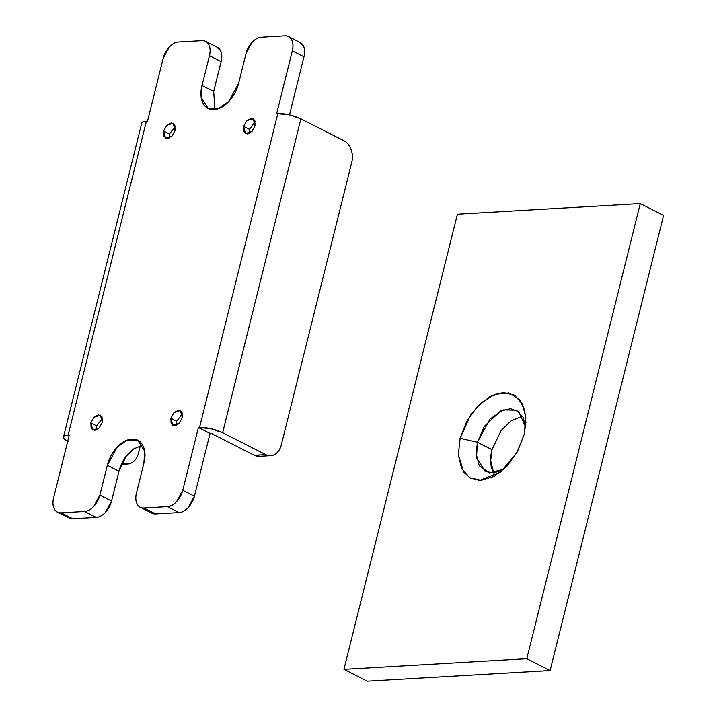 <?xml version="1.0" encoding="UTF-8"?>
<svg xmlns="http://www.w3.org/2000/svg" width="717" height="717" viewBox="0 0 717 717"><rect width="100%" height="100%" fill="white"/><g stroke="black" fill="none" stroke-linecap="round" stroke-linejoin="round"><path stroke-width="1.08" d="M175.244 126.326L169.463 134.007L163.637 131.05L166.72 125.376L173.155 123.234L175.065 130.386L172.008 136.033L167.393 138.56L163.933 136.499L163.637 131.05L166.694 125.403L171.309 122.867L174.778 124.928L175.065 130.386L171.981 136.06L165.555 138.202L163.637 131.05L169.463 134.007L169.284 138.058M255.252 121.684L249.471 129.356L243.637 126.398L246.72 120.725L253.155 118.583L255.073 125.735L252.017 131.381L247.401 133.918L243.932 131.847L243.637 126.398L246.702 120.752L251.308 118.224L254.777 120.286L255.073 125.735L251.99 131.408L245.555 133.55L243.637 126.398L249.471 129.356L249.292 133.416M182.468 413.584L176.687 421.264L170.861 418.298L173.944 412.625L180.379 410.483L182.288 417.635L179.232 423.281L174.616 425.817L171.148 423.756L170.861 418.298L173.917 412.651L178.533 410.124L182.001 412.185L182.288 417.635L179.205 423.308L172.779 425.45L170.861 418.298L176.687 421.264L176.507 425.315M102.468 418.226L96.687 425.907L90.862 422.949L93.945 417.276L100.371 415.134L102.289 422.286L99.233 427.932L94.617 430.46L91.149 428.399L90.862 422.949L93.918 417.303L98.534 414.767L102.002 416.837L102.289 422.286L99.206 427.959L92.771 430.101L90.862 422.949L96.687 425.907L96.508 429.967M141.706 123.432C141.661 122.141 143.221 121.406 146.376 121.227L147.523 121.155L163.171 58.382A16.787 10.531 116.9 0 1 178.515 42.025L201.943 40.663A16.787 10.531 116.9 0 1 205.779 41.469A16.787 10.531 116.9 0 1 209.463 55.693L202.024 85.511L201.28 97.566L208.145 108.392L218.443 108.634L228.732 101.545L238.6 83.387L246.03 53.569A16.787 10.531 116.9 0 1 261.373 37.212L284.801 35.85A16.787 10.531 116.9 0 1 288.637 36.657A16.787 10.531 116.9 0 1 292.321 50.88L276.663 113.653L289.301 114.854L300.889 118.843L222.637 432.718L211.049 428.721L198.412 427.529L199.55 427.457L277.811 113.591L276.663 113.653L292.321 50.88C293.396 46.542 293.208 42.912 291.738 39.973C290.268 37.042 287.956 35.671 284.801 35.85L261.373 37.212C258.219 37.392 255.144 39.085 252.142 42.276L246.03 53.569L238.6 83.387C236.87 90.324 233.608 96.347 228.813 101.456C224.018 106.564 219.097 109.262 214.051 109.558C208.997 109.853 205.304 107.649 202.956 102.952C200.608 98.265 200.294 92.448 202.024 85.511L209.463 55.693C210.538 51.364 210.35 47.725 208.88 44.795C207.41 41.855 205.098 40.484 201.943 40.663L178.515 42.025C175.36 42.213 172.286 43.898 169.284 47.089L163.171 58.382L147.523 121.155L146.376 121.227L68.124 435.094L69.262 435.031L53.614 497.804C52.529 502.142 52.726 505.772 54.196 508.712C55.657 511.642 57.969 513.022 61.124 512.834L84.561 511.472C87.716 511.293 90.79 509.599 93.784 506.408L99.896 495.115L107.335 465.297C109.065 458.36 112.327 452.337 117.113 447.229C121.908 442.12 126.828 439.422 131.883 439.127C136.929 438.831 140.631 441.036 142.979 445.732C145.327 450.428 145.632 456.236 143.902 463.173L136.472 492.991C135.388 497.32 135.585 500.959 137.055 503.89C138.515 506.829 140.828 508.201 143.983 508.021L167.419 506.659C170.574 506.48 173.648 504.786 176.642 501.595L182.754 490.303L198.412 427.529L210.063 433.444L211.21 433.382L254.329 455.286L265.765 454.623C268.983 456.254 272.11 456.12 275.149 454.211C278.187 452.302 280.248 449.183 281.333 444.845L351.76 162.356C352.845 158.027 352.63 153.752 351.115 149.53C349.6 145.309 347.234 142.378 344.017 140.747L300.889 118.843L344.017 140.747A16.787 12.279 -93.3 0 1 351.76 162.356L281.333 444.845A16.787 12.279 -93.3 0 1 270.838 455.671A16.787 12.279 -93.3 0 1 265.765 454.623L222.637 432.718L265.765 454.623L254.329 455.286A16.787 12.279 86.7 0 0 259.411 456.335M300.298 42.572A16.787 10.531 -63.1 0 1 303.972 56.795L292.321 50.88L303.972 56.795L289.489 114.89L303.972 56.795C305.057 52.466 304.859 48.828 303.39 45.897L299.464 42.151M213.666 91.471L221.114 61.617C222.198 57.279 222.001 53.65 220.531 50.71L216.606 46.963M66.323 515.469L72.784 518.758L96.212 517.396C99.367 517.208 102.441 515.523 105.444 512.323L111.556 501.04L118.986 471.221C120.716 464.284 123.978 458.262 128.773 453.153M149.181 510.656L155.643 513.937L179.071 512.583C182.226 512.395 185.3 510.71 188.302 507.511L194.415 496.218L210.063 433.444L211.21 433.382L254.329 455.286L260.146 456.29M142.656 445.123L133.559 448.941L126.102 456.335L118.986 471.221L107.335 465.297L99.896 495.115A16.787 10.531 116.9 0 1 84.561 511.472L61.124 512.834A16.787 10.531 116.9 0 1 57.288 512.028A16.787 10.531 116.9 0 1 53.614 497.804L69.262 435.031L68.124 435.094C64.96 435.282 63.41 436.017 63.454 437.298C63.499 438.589 65.13 440.05 68.348 441.681M122.033 462.967L122.903 462.922L122.033 462.967M214.93 109.477L213.684 91.435L202.024 85.511L213.684 91.435L221.114 61.617L209.463 55.693L221.114 61.617A16.787 10.531 -63.1 0 0 217.439 47.394M194.415 496.218L210.063 433.444L198.412 427.529L182.754 490.303L194.415 496.218L182.754 490.303A16.787 10.531 116.9 0 1 167.419 506.659L179.071 512.583A16.787 10.531 -63.1 0 0 194.415 496.218M151.807 513.139A16.787 10.531 -63.1 0 0 155.643 513.937L179.071 512.583L167.419 506.659L143.983 508.021L155.643 513.937L143.983 508.021A16.787 10.531 116.9 0 1 140.147 507.215A16.787 10.531 116.9 0 1 136.472 492.991L143.902 463.173L144.646 451.118L137.781 440.292L138.964 440.892M68.949 517.952A16.787 10.531 -63.1 0 0 72.784 518.758L61.124 512.834L72.784 518.758L96.212 517.396L84.561 511.472L96.212 517.396A16.787 10.531 -63.1 0 0 111.556 501.04L99.896 495.115L111.556 501.04L118.986 471.221L107.335 465.297L117.203 447.139L127.483 440.05L137.781 440.292M138.471 453.144A16.787 12.279 -93.3 0 1 127.976 463.971A16.787 12.279 -93.3 0 1 122.903 462.922C126.12 464.553 129.248 464.419 132.286 462.51C135.325 460.601 137.386 457.482 138.471 453.144L140.353 445.589L138.471 453.144M300.889 118.843A16.787 4.49 -166 0 0 277.811 113.591L199.55 427.457A16.787 4.49 14 0 1 222.637 432.718L300.889 118.843M67.694 441.34A16.787 4.49 14 0 1 63.481 436.976A16.787 4.49 14 0 1 68.124 435.094L146.376 121.227A16.787 4.49 -166 0 0 141.742 123.1L63.49 436.958M522.568 416.183L510.836 420.978L501.192 430.46L491.996 449.64L477.432 442.246L490.069 418.979L503.253 409.891L516.437 410.196L523.159 417.294L525.552 426.902L518.732 411.666L510.531 408.69L500.618 410.993L484.351 426.328L477.432 442.246L460.117 438.302L470.46 415.206L481.089 402.927L494.864 394.305L508.837 392.916L519.35 399.27L524.772 410.312L525.902 422.367L524.118 434.583L517.486 451.54L507 466.193L494.237 476.33L481.161 480.381L469.752 477.746L461.739 468.828L458.36 454.972L460.117 438.302L466.749 421.345L477.235 406.682L489.989 396.555L503.074 392.495L514.483 395.13L522.496 404.056L525.875 417.903L524.118 434.583L516.939 452.535L500.681 472.028L479.655 480.417L470.361 478.096L463.621 471.992L458.342 454.623L460.117 438.302L477.432 442.246L476.106 453.52L479.252 465.745L489.487 472.906L504.105 469.079M367.256 681.15L550.118 670.529L663.592 215.414L640.281 203.574L457.419 214.195L343.954 669.311L526.807 658.69L640.281 203.574L663.592 215.414L550.118 670.529L526.807 658.69L343.954 669.311L457.419 214.195L640.281 203.574L526.807 658.69L550.118 670.529L367.256 681.15L343.954 669.311L367.256 681.15M493.188 471.992C490.177 465.978 489.783 458.522 491.996 449.64L490.67 460.825L493.717 472.978M504.123 469.07L494.21 472.915L485.275 471.562L476.482 457.688L477.432 442.246L491.996 449.64M217.287 47.313L205.636 41.389M208.145 108.392L209.23 108.948M300.145 42.5L288.494 36.576M151.95 513.211L140.299 507.295M69.092 518.024L57.441 512.108M126.846 464.042L121.379 464.356M259.222 456.344L269.709 455.734M525.902 422.367L525.875 423.066M500.681 472.028L501.308 471.526"/></g></svg>
